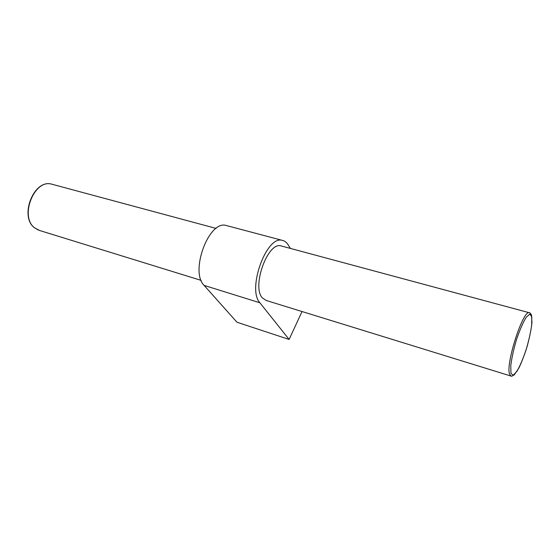 <?xml version="1.0" encoding="UTF-8"?>
<svg xmlns="http://www.w3.org/2000/svg" width="560" height="560" viewBox="0 0 560 560"><rect width="100%" height="100%" fill="white"/><g stroke="black" fill="none" stroke-linecap="round" stroke-linejoin="round"><path stroke-width="0.84" d="M227.311 225.785L226.107 225.463C208.859 219.982 189.665 271.803 204.12 285.404L236.978 322.238L289.114 339.444L302.029 311.535M290.437 248.43L287.938 244.531C286.426 242.193 284.536 240.8 282.268 240.359C266.462 235.2 246.897 289.289 259.903 302.785L289.114 339.444M281.911 246.134L281.008 245.889C267.848 241.591 251.559 286.412 262.29 297.829L266.112 300.44L510.713 375.977M259.903 302.785L204.12 285.404M201.145 280.378L39.508 230.461L34.342 227.654C19.446 216.209 34.37 178.906 51.59 184.128L52.766 184.45M281.008 245.889L529.214 312.704C529.522 312.361 530.278 313.124 531.482 314.986L531.965 322.357C531.391 328.51 529.781 336.539 527.149 346.423C524.251 355.537 521.451 362.817 518.756 368.263L514.332 374.787C512.246 376.096 511.154 376.53 511.063 376.089L509.474 373.919C505.729 363.293 522.97 310.072 529.214 312.704L529.634 312.816M510.937 373.268L510.79 365.407C511.812 357.588 513.765 348.817 516.656 339.087C519.869 329.77 523.047 322.504 526.183 317.296L529.865 314.062L531.797 316.939L531.685 325.129C530.586 332.738 528.696 341.068 526.001 350.133C523.019 358.876 520.002 365.939 516.943 371.322L513.163 375.291L510.937 373.268M226.107 225.463L282.268 240.359M38.633 230.195L34.188 227.57C19.215 215.943 33.985 178.948 51.59 184.128L216.111 228.417"/></g></svg>
